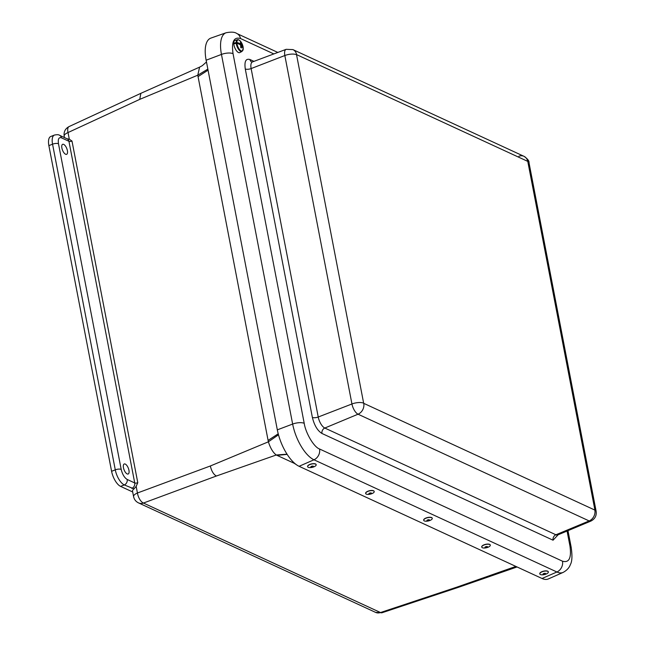 <?xml version="1.0" encoding="UTF-8"?>
<svg xmlns="http://www.w3.org/2000/svg" width="645" height="645" viewBox="0 0 645 645"><rect width="100%" height="100%" fill="white"/><g stroke="black" fill="none" stroke-linecap="round" stroke-linejoin="round"><path stroke-width="0.97" d="M132.685 491.966L120.599 486.386A13.134 5.571 -111.6 0 1 111.593 471.301L48.875 145.633A13.134 5.571 -111.6 0 1 50.737 136.514L54.422 135.055A13.134 5.571 -111.6 0 0 52.559 144.174A4.378 1.613 -10.9 0 1 58.477 143.746L121.195 469.415C122.405 474.365 124.404 477.719 127.194 479.469L134.732 482.952L68.934 141.295L61.404 137.812C58.808 137.079 57.832 139.054 58.477 143.746M128.944 470.261A5.386 2.282 -111.6 0 1 128.186 474.002A5.386 2.282 -111.6 0 1 124.074 469.834A5.386 2.282 -111.6 0 1 124.219 463.981A5.386 2.282 -111.6 0 1 128.944 470.261M67.386 150.591A5.386 2.282 -111.6 0 1 66.629 154.324A5.386 2.282 -111.6 0 1 62.509 150.164A5.386 2.282 -111.6 0 1 62.662 144.311A5.386 2.282 -111.6 0 1 67.386 150.591M134.031 488.878L136.16 486.378L137.433 492.998L210.351 465.98C211.471 470.987 213.471 474.341 216.349 476.026L143.432 503.044A8.756 7.24 114.8 0 1 138.506 502.89L375.592 612.387L382.025 612.75A8.756 3.556 -108.4 0 1 380.51 612.54L143.432 503.044A8.756 4.112 -110.3 0 1 137.433 492.998A8.756 3.225 -10.9 0 0 133.579 496.602L132.539 491.208A8.756 3.225 -10.9 0 1 134.031 488.878L124.283 484.927A13.134 5.571 -111.6 0 1 115.278 469.842L52.559 144.174L48.875 145.633M67.024 138.756L69.297 139.175L71.99 141.053L137.78 482.702A2.209 0.814 -10.9 0 1 134.732 482.952A4.378 3.62 -65.2 0 1 131.814 488.402M136.16 486.378L137.78 482.702M69.297 139.175L68.023 132.556A8.756 3.862 -114.8 0 1 69.088 126.565L140.876 93.323L199.595 67.136L197.781 75.191L207.851 69.104M278.221 433.811L268.094 440.398L197.781 75.191L139.747 99.354L140.86 93.332M287.033 454.185L276.253 454.991C273.029 452.564 270.4 448.178 268.385 441.817L278.487 434.803M517.048 566.963L458.45 587.321L456.894 587.127L515.863 566.415M295.652 464.15A2.717 2.241 114.8 0 1 295.354 464.037A2.717 2.241 114.8 0 1 294.418 463.126M273.851 53.93L240.504 38.523A8.756 7.24 -65.2 0 0 236.804 33.5C234.796 32.008 231.216 31.758 226.081 32.758L210.85 38.111A31.726 13.456 68.4 0 0 206.142 60.211L277.326 429.852A31.726 13.456 68.4 0 0 299.087 466.295L542.026 578.492A31.726 13.456 68.4 0 0 548.323 578.944L563.093 572.429C569.164 569.172 570.172 564.972 570.454 564.423C572.139 561.4 572.381 555.7 571.188 547.307A8.756 3.225 -10.9 0 0 569.962 546.049L567.068 531.037M251.792 62.025L252.517 61.896A9.594 4.072 68.4 0 0 251.131 68.572L284.84 55.526L351.944 403.98A8.756 3.225 -10.9 0 1 363.651 403.173L363.756 403.343A8.756 7.24 114.8 0 1 358.048 414.203A8.901 3.773 -111.6 0 1 351.944 403.98L318.227 417.017A9.594 4.072 68.4 0 0 324.806 428.038A4.378 3.62 -65.2 0 0 321.96 433.472C317.501 430.675 314.308 425.329 312.373 417.42L245.277 68.975C244.245 61.485 245.801 58.332 249.946 59.509L253.953 61.364M557.256 535.052L557.78 534.923A9.594 4.072 68.4 0 1 555.901 534.778L589.143 520.934A8.756 7.24 -65.2 0 0 594.851 510.082L594.9 509.977A8.756 3.225 -10.9 0 1 596.125 511.243C596.714 515.71 594.972 518.991 590.885 521.079A8.901 3.773 -111.6 0 1 589.143 520.934L358.048 414.203L324.806 428.038L555.901 534.778A4.378 3.62 -65.2 0 0 553.055 540.204L321.96 433.472M596.125 511.243L529.021 162.79A8.756 3.225 169.1 0 0 527.795 161.532L527.699 161.355A8.756 7.24 -65.2 0 0 523.998 156.324L523.998 156.324A8.756 7.24 -65.2 0 0 518.911 156.235M529.021 162.79C529.311 161.024 527.634 158.863 523.998 156.324L292.903 49.592A8.756 7.24 114.8 0 1 296.603 54.623L296.547 54.728A8.756 3.225 169.1 0 0 284.84 55.526A8.901 3.773 -111.6 0 1 286.138 49.334L252.517 61.896M236.191 42.393A6.297 2.669 -111.6 0 1 237.368 39.748C238.303 39.192 239.722 40.256 241.633 42.917L242.939 46.214A5.902 2.507 -111.6 0 0 241.633 42.917A5.902 2.507 -111.6 0 0 236.876 42.368L234.425 43.03A6.466 2.741 68.4 0 0 234.466 43.699L236.925 43.183A5.902 2.507 -111.6 0 0 240.327 50.326A5.902 2.507 -111.6 0 0 243.246 48.528L242.98 48.875M237.368 39.748L234.998 40.433A6.531 2.773 68.4 0 0 234.716 47.561A6.531 2.773 68.4 0 0 239.803 52.568L241.996 51.439A6.297 2.669 -111.6 0 1 238.545 49.343A6.297 2.669 -111.6 0 1 236.231 43.183M243.205 47.73L242.939 46.214A5.902 2.507 -111.6 0 1 243.205 47.706L242.939 48.093M236.925 43.183L240.069 44.602L240.69 45.368L240.738 47.504A3.217 1.363 -111.6 0 0 241.311 47.988L241.714 46.23L243.246 48.528M243.205 47.706L241.028 42.731A3.217 1.363 -111.6 0 0 240.464 42.256L240.609 43.796L236.876 42.368M234.425 43.03L235.022 43.538M239.158 44.094L240.021 43.715M242.109 45.472L240.827 46.021M240.875 46.521L241.714 46.23M239.513 44.279L240.609 43.796M241.625 44.658L240.496 45.11M240.803 47.125L241.464 46.883M241.294 43.683L239.593 44.32M365.667 493.401A4.378 1.677 -12.8 0 1 365.642 493.328A4.378 1.677 -12.8 0 1 367.271 491.514A4.378 1.677 -12.8 0 1 371.617 490.45A4.378 1.677 -12.8 0 1 374.173 491.385A4.378 1.677 -12.8 0 1 374.189 491.466M367.303 491.667A4.378 1.677 -12.8 0 1 371.649 490.611A4.378 1.677 -12.8 0 1 374.213 491.538A4.378 1.677 -12.8 0 1 372.584 493.352A4.378 1.677 -12.8 0 1 368.239 494.409A4.378 1.677 -12.8 0 1 365.675 493.481A4.378 1.677 -12.8 0 1 367.303 491.667M370.972 493.748A1.33 0.508 -12.8 0 1 368.875 493.812A1.33 0.508 -12.8 0 1 370.657 492.909A1.33 0.508 -12.8 0 1 370.972 493.748M423.709 520.209A4.378 1.677 -12.8 0 1 423.684 520.136A4.378 1.677 -12.8 0 1 427.579 517.524A4.378 1.677 -12.8 0 1 432.223 518.193A4.378 1.677 -12.8 0 1 432.231 518.266M430.005 520.442A4.378 1.677 -12.8 0 1 423.717 520.289A4.378 1.677 -12.8 0 1 425.966 518.201A4.378 1.677 -12.8 0 1 432.255 518.346A4.378 1.677 -12.8 0 1 430.005 520.442M427.595 519.959A1.33 0.508 -12.8 0 1 429.514 520.063A1.33 0.508 -12.8 0 1 427.522 520.87A1.33 0.508 -12.8 0 1 427.595 519.959M481.75 547.016A4.378 1.677 -12.8 0 1 481.726 546.944A4.378 1.677 -12.8 0 1 485.621 544.332A4.378 1.677 -12.8 0 1 490.265 545.001A4.378 1.677 -12.8 0 1 490.273 545.073M488.047 547.25A4.378 1.677 -12.8 0 1 481.759 547.097A4.378 1.677 -12.8 0 1 484.008 545.009A4.378 1.677 -12.8 0 1 490.297 545.154A4.378 1.677 -12.8 0 1 488.047 547.25M485.637 546.766A1.33 0.508 -12.8 0 1 487.556 546.871A1.33 0.508 -12.8 0 1 485.564 547.678A1.33 0.508 -12.8 0 1 485.637 546.766M539.792 573.824A4.378 1.677 -12.8 0 1 539.768 573.752A4.378 1.677 -12.8 0 1 543.662 571.139A4.378 1.677 -12.8 0 1 548.306 571.809A4.378 1.677 -12.8 0 1 548.315 571.881M540.429 574.542A4.378 1.677 -12.8 0 1 539.809 573.905A4.378 1.677 -12.8 0 1 542.719 571.567A4.378 1.677 -12.8 0 1 547.718 571.333A4.378 1.677 -12.8 0 1 548.339 571.962A4.378 1.677 -12.8 0 1 545.428 574.3A4.378 1.677 -12.8 0 1 540.429 574.542M545.404 573.421A1.33 0.508 -12.8 0 1 544.34 574.421A1.33 0.508 -12.8 0 1 543.146 573.889A1.33 0.508 -12.8 0 1 545.404 573.421M307.625 466.593A4.378 1.677 -12.8 0 1 307.601 466.52A4.378 1.677 -12.8 0 1 311.495 463.908A4.378 1.677 -12.8 0 1 316.131 464.577A4.378 1.677 -12.8 0 1 316.147 464.658M308.205 467.286A4.378 1.677 -12.8 0 1 307.633 466.674A4.378 1.677 -12.8 0 1 310.6 464.319A4.378 1.677 -12.8 0 1 315.599 464.126A4.378 1.677 -12.8 0 1 316.171 464.731A4.378 1.677 -12.8 0 1 313.204 467.085A4.378 1.677 -12.8 0 1 308.205 467.286M313.244 466.198A1.33 0.508 -12.8 0 1 312.132 467.198A1.33 0.508 -12.8 0 1 310.995 466.641A1.33 0.508 -12.8 0 1 313.244 466.198M111.593 471.301L115.278 469.842A4.378 1.613 -10.9 0 1 121.195 469.415M120.599 486.386L124.283 484.927A4.378 3.62 -65.2 0 0 127.194 479.469M375.592 612.387A8.756 7.24 -65.2 0 0 380.51 612.54L456.894 587.127M139.747 99.354L68.023 132.556A8.756 3.225 169.1 0 0 64.169 136.16L64.436 137.554M61.404 137.812A4.378 3.62 -65.2 0 0 59.558 135.297C58.848 134.612 57.139 134.531 54.422 135.055M210.351 465.98L268.385 441.817L268.094 440.398M216.349 476.026L276.253 454.991L277.036 455.362L287.17 454.394M294.676 463.513L277.036 455.362M59.558 135.297L67.088 138.78A4.378 3.62 114.8 0 1 68.934 141.295A2.209 0.814 169.1 0 0 71.99 141.053M198.047 76.618L208.061 70.16M558.135 534.778L553.055 540.204M240.504 38.523C233.877 36.644 231.386 41.691 233.039 53.664L304.214 423.313C305.682 433.222 314.05 447.243 319.549 448.985L562.488 561.19C569.116 563.069 571.607 558.022 569.962 546.049M312.373 417.42A4.378 1.613 169.1 0 0 318.227 417.017L251.131 68.572A4.378 1.613 -10.9 0 1 245.277 68.975M251.727 61.993A4.378 3.62 114.8 0 1 249.946 59.509M226.081 32.758A31.105 13.19 68.4 0 0 221.461 54.422A8.756 3.225 -10.9 0 1 233.039 53.664M562.488 561.19A8.756 7.24 114.8 0 1 556.917 571.994A31.105 13.19 68.4 0 0 563.093 572.429M319.549 448.985A8.756 7.24 114.8 0 1 313.97 459.788L556.917 571.994L542.026 578.492M304.214 423.313A8.756 3.225 169.1 0 0 292.645 424.063A31.105 13.19 68.4 0 0 313.97 459.788L299.087 466.295M206.142 60.211L221.461 54.422L292.645 424.063L277.326 429.852M594.851 510.082L363.756 403.343M527.795 161.532L594.9 509.977M296.603 54.623L527.699 161.355M363.651 403.173L296.547 54.728M133.579 496.602C134.208 499.488 135.853 501.584 138.506 502.89M64.169 136.16C63.613 131.838 65.258 128.637 69.088 126.565M382.025 612.75L458.45 587.321M206.481 61.968L202.28 65.677L199.603 67.136M236.804 33.5L277.826 52.439M567.979 530.658L571.188 547.307M590.885 521.079L557.78 534.923M292.903 49.592L286.138 49.334M241.996 51.439L243.254 48.569"/></g></svg>
